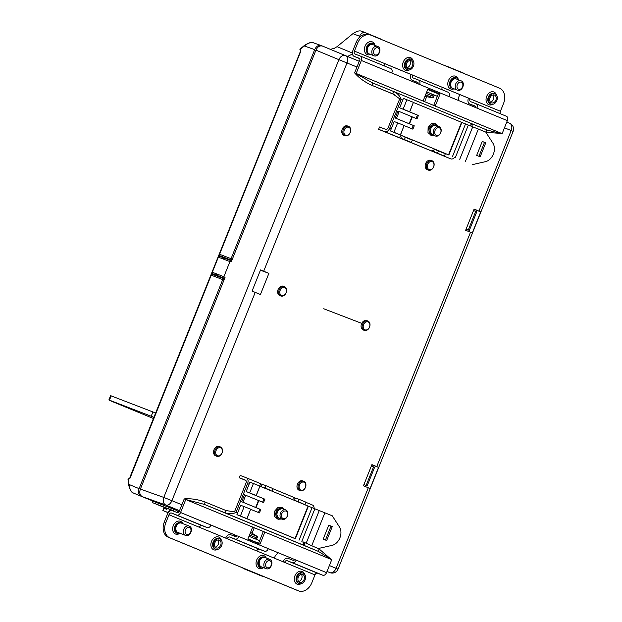 <?xml version="1.0" encoding="UTF-8"?>
<svg xmlns="http://www.w3.org/2000/svg" width="622" height="622" viewBox="0 0 622 622"><rect width="100%" height="100%" fill="white"/><g stroke="black" fill="none" stroke-linecap="round" stroke-linejoin="round"><path stroke-width="0.93" d="M478.956 211.091L474.112 209.101L465.645 230.264L472.277 233.009L480.736 211.861L478.956 211.091L511.167 130.55L504.473 127.798M376.753 466.609L371.917 464.611L363.45 485.782L370.082 488.527L378.541 467.371L376.753 466.609L470.489 232.263M255.23 292.379L260.424 294.517L268.891 273.346L260.532 269.932L252.073 291.088L255.23 292.379L171.921 500.679L181.873 504.776M430.968 160.359A5.007 3.755 111 0 0 430.906 160.336A5.007 3.755 111 0 0 425.619 163.617A5.007 3.755 111 0 0 427.252 169.65A5.007 3.755 111 0 0 427.314 169.674A5.007 3.755 111 0 0 427.376 169.697M283.445 286.26A5.007 3.755 111 0 0 283.383 286.237A5.007 3.755 111 0 0 278.096 289.518A5.007 3.755 111 0 0 279.729 295.559A5.007 3.755 111 0 0 279.791 295.582A5.007 3.755 111 0 0 279.853 295.606M366.863 320.633A5.007 3.755 111 0 0 366.801 320.61A5.007 3.755 111 0 0 361.514 323.891A5.007 3.755 111 0 0 363.147 329.924A5.007 3.755 111 0 0 363.209 329.955A5.007 3.755 111 0 0 363.271 329.979M219.341 446.542A5.007 3.755 111 0 0 219.278 446.518A5.007 3.755 111 0 0 213.991 449.799A5.007 3.755 111 0 0 215.624 455.833A5.007 3.755 111 0 0 215.686 455.856A5.007 3.755 111 0 0 215.748 455.879M302.758 480.915A5.007 3.755 111 0 0 302.696 480.892A5.007 3.755 111 0 0 297.409 484.165A5.007 3.755 111 0 0 299.042 490.206A5.007 3.755 111 0 0 299.104 490.229A5.007 3.755 111 0 0 299.166 490.253M347.55 125.986A5.007 3.755 111 0 0 347.488 125.963A5.007 3.755 111 0 0 342.201 129.244A5.007 3.755 111 0 0 343.834 135.277A5.007 3.755 111 0 0 343.896 135.301A5.007 3.755 111 0 0 343.958 135.324M474.003 209.365L480.736 211.861M513.119 131.398L511.167 130.55A6.251 4.129 -67.6 0 0 509.706 123.288A6.251 4.774 -67.5 0 1 509.713 123.296A6.251 6.251 0 0 1 513.111 131.413L338.026 569.153L336.074 568.314L368.286 487.78M437.359 96.309L426.723 91.924M431.8 94.264L437.352 96.317M426.653 96.69L424.647 101.705M430.914 90.804L438.331 93.868L427.687 89.498L432.624 90.968M352.379 53.033L337.054 46.673L334.278 48.329L330.406 49.34L322.608 46.129C319.817 45.32 317.593 46.658 315.945 50.149L338.881 59.665A6.251 4.626 -67.5 0 1 345.544 55.653L359.252 61.298M352.456 53.997L347.496 56.439L359.259 61.283M417.875 82.625L416.872 83.348M158.501 503.338L142.399 496.698C139.841 495.306 139.165 492.772 140.378 489.102L225.032 277.451L223.881 276.689L229.922 261.59L231.291 261.808L315.945 50.149M361.281 31.1L361.281 31.1C359.221 30.447 356.429 31.302 352.915 33.666L337.054 46.673M358.948 37.919L359.617 36.247A5.505 4.136 -69 0 1 365.417 32.678A5.505 4.136 -69 0 1 365.487 32.709L380.431 38.867A5.505 4.136 -69 0 1 381.403 39.497M356.966 67.013L338.881 59.665L163.788 497.429L171.921 500.679A6.251 4.129 112.4 0 1 165.81 505.025A6.251 4.626 -70.4 0 1 163.788 497.429L140.378 489.102M223.967 280.11L224.666 278.368M167.854 506.93L176.166 510.227M234.307 534.687L235.505 536.568M232.333 259.203L231.609 260.921L219.69 256.342A1.252 0.941 111 0 0 218.361 257.15L212.32 272.249L223.881 276.689M268.891 273.346L260.424 270.22M371.808 464.883L378.541 467.371M327.024 571.455L330.142 572.73A6.251 4.766 -70.5 0 1 329.963 572.668A6.251 4.129 -67.6 0 0 336.074 568.314L329.388 565.561M248.979 536.296L259.623 540.681M252.05 533.233L254.242 527.751M278.096 552.733L275.266 555.858L274.349 558.167M263.845 576.61A5.505 4.136 -69 0 1 262.678 576.4A5.505 4.136 -69 0 1 262.608 576.369L247.665 570.211A5.505 4.136 -69 0 1 246.615 569.511M242.409 567.777L243.474 568.578A5.505 4.136 111 0 0 243.808 568.733L262.608 576.369M170.459 510.786L169.954 510.576L170.342 509.605M169.954 510.576L167.481 512.31L162.855 510.53L163.788 508.205L166.867 509.395L167.248 508.454M162.855 510.53L168.212 512.73M168.282 512.637L167.481 512.31M459.775 94.56L458.834 96.9L458.515 100.507M447.778 66.842A5.505 4.136 -69 0 1 448.835 67.052A5.505 4.136 -69 0 1 448.905 67.083L463.849 73.24A5.505 4.136 -69 0 1 464.821 73.87M444.699 65.473L444.178 65.364M432.049 160.771A5.007 3.755 -69 0 1 433.682 166.813A5.007 3.755 -69 0 1 428.395 170.094A5.007 3.755 -69 0 1 428.333 170.063A5.007 3.755 -69 0 1 426.7 164.029A5.007 3.755 -69 0 1 431.987 160.748A5.007 3.755 -69 0 1 432.049 160.771M429.071 169.549A4.253 3.196 -69 0 1 427.695 164.379A4.253 3.196 -69 0 1 432.236 161.65A4.253 3.196 -69 0 1 433.604 166.813A4.253 3.196 -69 0 1 429.071 169.549M284.526 286.68A5.007 3.755 -69 0 1 286.159 292.713A5.007 3.755 -69 0 1 280.872 295.994A5.007 3.755 -69 0 1 280.81 295.971A5.007 3.755 -69 0 1 279.177 289.938A5.007 3.755 -69 0 1 284.464 286.656A5.007 3.755 -69 0 1 284.526 286.68M281.548 295.45A4.253 3.196 -69 0 1 280.172 290.287A4.253 3.196 -69 0 1 284.705 287.551A4.253 3.196 -69 0 1 286.081 292.721A4.253 3.196 -69 0 1 281.548 295.45M367.944 321.053A5.007 3.755 -69 0 1 369.577 327.086A5.007 3.755 -69 0 1 364.29 330.368A5.007 3.755 -69 0 1 364.228 330.344A5.007 3.755 -69 0 1 362.595 324.303A5.007 3.755 -69 0 1 367.882 321.03A5.007 3.755 -69 0 1 367.944 321.053M364.966 329.823A4.253 3.196 -69 0 1 363.59 324.661A4.253 3.196 -69 0 1 368.123 321.924A4.253 3.196 -69 0 1 369.499 327.094A4.253 3.196 -69 0 1 364.966 329.823M220.421 446.954A5.007 3.755 -69 0 1 222.054 452.995A5.007 3.755 -69 0 1 216.767 456.276A5.007 3.755 -69 0 1 216.705 456.245A5.007 3.755 -69 0 1 215.064 450.211A5.007 3.755 -69 0 1 220.359 446.93A5.007 3.755 -69 0 1 220.421 446.954M217.443 455.732A4.253 3.196 -69 0 1 216.067 450.561A4.253 3.196 -69 0 1 220.6 447.832A4.253 3.196 -69 0 1 221.976 452.995A4.253 3.196 -69 0 1 217.443 455.732M303.839 481.327A5.007 3.755 -69 0 1 305.472 487.368A5.007 3.755 -69 0 1 300.185 490.641A5.007 3.755 -69 0 1 300.123 490.618A5.007 3.755 -69 0 1 298.482 484.585A5.007 3.755 -69 0 1 303.777 481.304A5.007 3.755 -69 0 1 303.839 481.327M300.861 490.097A4.253 3.196 -69 0 1 299.485 484.935A4.253 3.196 -69 0 1 304.018 482.206A4.253 3.196 -69 0 1 305.394 487.368A4.253 3.196 -69 0 1 300.861 490.097M348.631 126.398A5.007 3.755 -69 0 1 350.264 132.439A5.007 3.755 -69 0 1 344.977 135.72A5.007 3.755 -69 0 1 344.915 135.689A5.007 3.755 -69 0 1 343.282 129.656A5.007 3.755 -69 0 1 348.569 126.375A5.007 3.755 -69 0 1 348.631 126.398M345.653 135.176A4.253 3.196 -69 0 1 344.285 130.006A4.253 3.196 -69 0 1 348.818 127.277A4.253 3.196 -69 0 1 350.186 132.439A4.253 3.196 -69 0 1 345.653 135.176M155.617 412.985L110.599 395.654L108.881 399.946L153.898 417.284M231.835 260.354L231.081 258.69L314.701 49.628C316.349 46.145 318.573 44.807 321.364 45.616L313.651 42.887C311.202 41.931 308.115 42.965 304.383 45.989L314.701 49.628M330.546 49.395L321.364 45.616M424.943 96.371L433.176 97.918L433.713 96.48L431.474 93.883M425.572 94.785L433.176 97.918M300.395 48.796L299.928 49.535L300.395 48.796M313.48 42.825C312.05 41.728 309.041 42.584 304.469 45.39A1.252 0.599 -129.9 0 0 304.383 45.989L299.928 49.535L300.566 50.934M128.015 479.733L128.653 484.973C129.99 490.097 131.631 492.811 133.575 493.114C131.164 492.064 129.64 489.18 129.011 484.46L128.373 479.173L128.008 479.43L129.609 478.334L128.093 478.971M153.416 418.505L109.752 400.498L108.881 399.954L110.599 395.654M129.555 478.396A1.252 0.956 111 0 0 128.56 479.243L129.905 478.442M300.574 50.841A1.252 0.956 -69 0 1 300.434 49.511L300.784 51.253L219.582 254.274L231.081 258.69M219.232 254.833L218.594 256.427M211.985 272.941L211.348 274.551M223.22 258.48L222.839 256.972L219.994 255.797L231.485 260.206M224.402 278.936L212.568 274.38A1.252 0.956 111 0 0 211.223 275.181L129.741 478.1M177.534 512.676A2.752 1.819 -67.6 0 0 176.64 510.421L172.729 508.804A2.752 1.819 112.4 0 0 172.698 508.796L153.898 501.565A1.252 0.824 -67.6 0 1 153.883 501.557A1.252 0.824 -67.6 0 1 153.603 501.316L141.116 496.247C138.566 494.855 137.897 492.321 139.103 488.651L129.011 484.46A1.252 0.622 -6.9 0 0 128.653 484.973M210.944 275.079A1.252 1.252 0 0 1 212.553 274.372L224.037 278.788L222.723 279.597L139.103 488.651M216.448 274.644L215.422 275.554L216.713 274.737M300.131 52.093L129.967 477.121M250.083 533.552L257.687 536.685L250.573 532.331M254.18 538.442L257.08 538.092L249.508 534.974M257.687 536.685L257.08 538.092M466.119 229.09L469.346 230.373L476.779 211.791L473.552 210.508M475.744 211.363L468.312 229.946M363.917 484.608L367.151 485.883L374.584 467.301L371.35 466.026M373.55 466.873L366.117 485.463M426.148 93.362L433.713 96.48M172.558 510.763A1.252 0.824 -67.6 0 0 172.154 510.196A1.252 0.824 -67.6 0 0 172.146 510.188L153.339 502.957A2.752 1.819 112.4 0 1 153.307 502.949A2.752 1.819 112.4 0 1 152.39 500.889M172.729 508.804A2.752 1.819 112.4 0 1 173.608 511.167M176.64 510.421A2.752 1.819 -67.6 0 0 176.609 510.405L172.753 508.819M177.177 510.841L179.152 511.595M165.724 507.832L172.411 510.398M177.55 512.59L178.102 512.808M167.194 508.594L162.023 506.541A2.752 1.819 -67.6 0 1 162 506.526A2.752 1.819 -67.6 0 1 161.977 506.518M436.38 135.285A4.004 3.009 -69 0 1 435.089 130.418A4.004 3.009 -69 0 1 439.357 127.852A4.004 3.009 -69 0 1 440.648 132.711A4.004 3.009 -69 0 1 436.38 135.285M435.392 135.977A5.007 3.755 -69 0 1 433.759 129.944A5.007 3.755 -69 0 1 439.046 126.663A5.007 3.755 -69 0 1 439.109 126.686A5.007 3.755 -69 0 1 440.741 132.719A5.007 3.755 -69 0 1 435.454 136A5.007 3.755 -69 0 1 435.392 135.977M435.454 136L432.313 134.787C427.664 133.209 431.614 123.343 436.03 125.496L439.046 126.663M434.312 135.557L431.761 135.51L429.514 127.961L436.154 124.066L438.417 126.414M435.649 123.871L431.52 123.622L428.107 127.417L427.983 132.641L431.248 135.316M409.501 123.856A134.655 1.586 21.8 0 1 414.252 125.8L413.272 125.426A132.657 1.563 -158.2 0 0 408.592 123.514L395.188 117.986L409.501 123.856L412.293 116.889L399.231 111.501L397.971 111.019L395.188 117.986M404.23 125.628A134.655 1.586 -158.2 0 1 412.907 129.166L414.252 125.8M400.397 134.857L397.147 133.683A134.655 1.586 21.8 0 1 448.516 154.855L446.954 154.24A132.657 1.563 -158.2 0 0 396.346 133.388L390.414 130.923L400.397 134.857L404.16 125.45L394.177 121.515L390.414 130.923M472.72 164.558L485.494 161.658A11.258 8.459 111 0 0 493.378 154.124A11.258 8.459 111 0 0 492.896 143.153L485.728 132.035L461.524 122.332A134.655 1.586 -158.2 0 0 413.474 102.513M409.641 111.75L406.391 110.576A134.655 1.586 21.8 0 1 418.388 115.459L417.409 115.093A132.657 1.563 -158.2 0 0 405.591 110.273L399.658 107.808L409.641 111.75L413.405 102.342L403.421 98.4L399.658 107.808M412.293 116.889A134.655 1.586 -158.2 0 1 417.043 118.833L418.388 115.459M413.272 125.426L411.935 128.77M417.409 115.093L416.071 118.437M400.514 134.927L404.16 125.45M402.761 100.049L401.237 99.419L389.714 128.225A5.007 3.304 112.4 0 1 384.777 131.685L378.611 129.314L379.537 126.989L385.702 129.36A2.504 1.648 -67.6 0 0 388.175 127.634L399.697 98.828L401.237 99.419C399.954 95.936 397.458 93.316 393.742 91.535L372.765 82.99L371.832 85.307L392.809 93.86L393.742 91.535L472.549 124.011L471.787 126.406M405.42 140.067A5.007 3.304 112.4 0 1 404.759 139.919L397.808 137.058A5.007 3.304 -67.6 0 0 401.61 135.526M438.44 153.665A5.007 3.304 112.4 0 1 437.779 153.525L430.828 150.664A5.007 3.304 -67.6 0 0 434.654 149.101M442.312 155.267A5.007 3.304 -67.6 0 0 442.359 155.282A5.007 3.304 -67.6 0 0 442.405 155.306L444.411 156.075L445.336 153.751L436.38 150.12A2.504 1.648 -67.6 0 1 436.356 150.104A2.504 1.648 -67.6 0 1 435.765 149.56M438.386 150.889L437.46 153.206L435.454 152.437A5.007 3.304 112.4 0 1 435.408 152.421A5.007 3.304 112.4 0 1 433.767 149.98M409.292 141.66A5.007 3.304 -67.6 0 0 409.338 141.676A5.007 3.304 -67.6 0 0 409.385 141.699L411.391 142.469L412.316 140.144L403.367 136.513A2.504 1.648 -67.6 0 1 403.336 136.498A2.504 1.648 -67.6 0 1 402.776 136.008M405.365 137.283L404.44 139.6L402.434 138.83A5.007 3.304 112.4 0 1 402.387 138.815A5.007 3.304 112.4 0 1 400.755 136.374M404.44 139.6L411.391 142.469M454.612 157.374A5.007 3.304 -67.6 0 1 450.818 158.898L378.611 129.314M401.338 138.605L401.517 138.17M392.809 93.86L399.697 98.828M359.539 58.437L359.516 58.421A1.252 0.824 -67.6 0 0 359.516 58.421A1.252 0.824 -67.6 0 1 359.819 59.883L354.618 72.891L372.578 82.913M354.618 72.891C359.003 77.975 364.741 82.12 371.832 85.307L394.418 94.614L371.832 85.307M485.945 132.33L500.656 133.388L486.902 130.021L472.549 124.011L469.454 125.52M427.882 89.008L440.065 93.984L427.897 88.977L423.069 101.052L502.141 133.637L507.342 120.629A3.755 2.48 -67.6 0 0 506.463 116.267A3.755 2.48 -67.6 0 0 506.425 116.252L476.087 103.75M438.526 93.393L433.705 105.437M440.065 93.984L435.237 106.067M485.86 132.237L486.769 129.959M502.141 133.637L500.656 133.388M409.75 111.82L413.405 102.342M480.161 156.798L485.735 142.858L482.26 141.427L476.685 155.368L480.161 156.798M478.94 156.293L484.507 142.384L482.252 141.458M484.507 142.384L485.735 142.858M500.554 113.834A2.504 1.648 112.4 0 1 500.415 111.26L503.579 103.369A12.51 9.4 -69 0 0 499.536 88.168L370.93 35.182A12.51 9.4 -69 0 0 370.774 35.12A12.51 9.4 -69 0 0 357.596 43.213L354.439 51.113A2.504 1.648 -67.6 0 0 355.022 54.021A2.504 1.648 -67.6 0 0 355.045 54.028L360.441 56.104A3.755 2.48 112.4 0 1 360.48 56.12A3.755 2.48 112.4 0 1 361.366 60.474L356.157 73.482L423.069 101.052M384.987 66.212A2.504 1.648 112.4 0 1 384.847 63.646L412.658 75.099A2.504 1.648 -67.6 0 0 413.241 78.007A2.504 1.648 -67.6 0 0 413.265 78.014L418.66 80.09A3.755 2.48 112.4 0 1 418.699 80.106A3.755 2.48 112.4 0 1 419.586 84.468L391.774 73.007A3.755 2.48 -67.6 0 0 390.896 68.645A3.755 2.48 -67.6 0 0 390.857 68.63L360.519 56.136M442.343 89.848A2.504 1.648 112.4 0 1 442.195 87.274L470.007 98.735A2.504 1.648 -67.6 0 0 470.59 101.635A2.504 1.648 -67.6 0 0 470.621 101.65L476.017 103.719A3.755 2.48 112.4 0 1 476.048 103.734A3.755 2.48 112.4 0 1 476.934 108.096L449.123 96.635A3.755 2.48 -67.6 0 0 448.244 92.281A3.755 2.48 -67.6 0 0 448.205 92.266L418.738 80.121M418.054 83.838A1.252 0.824 -67.6 0 0 417.743 82.415A1.252 0.824 -67.6 0 0 417.735 82.415L412.339 80.339A5.007 3.304 112.4 0 1 412.293 80.324A5.007 3.304 112.4 0 1 411.111 74.508L384.831 63.677M475.402 107.466A1.252 0.824 -67.6 0 0 475.099 106.051A1.252 0.824 -67.6 0 0 475.084 106.043L469.688 103.967A5.007 3.304 112.4 0 1 469.641 103.952A5.007 3.304 112.4 0 1 468.467 98.136L500.415 111.26M442.188 87.313L468.467 98.136M369.39 34.591A12.51 9.4 111 0 0 369.235 34.529A12.51 9.4 111 0 0 356.056 42.623L352.892 50.522A5.007 3.304 112.4 0 0 354.073 56.33A5.007 3.304 112.4 0 0 354.12 56.353L359.819 58.701L354.073 56.33M442.195 87.274L411.111 74.508M359.516 58.421L354.12 56.353M369.966 54.2A5.582 4.191 -69 0 1 369.297 54.028A5.582 4.191 -69 0 1 369.227 53.997A5.582 4.191 -69 0 1 367.408 47.272A5.582 4.191 -69 0 1 373.301 43.61A5.582 4.191 -69 0 1 373.371 43.641A5.582 4.191 -69 0 1 375.229 45.507M372.975 44.636A5.007 3.755 111 0 0 372.912 44.613A5.007 3.755 111 0 0 367.625 47.894A5.007 3.755 111 0 0 369.258 53.927A5.007 3.755 111 0 0 369.32 53.959A5.007 3.755 111 0 0 369.382 53.982M407.464 69.757A5.582 4.191 -69 0 1 405.645 63.024A5.582 4.191 -69 0 1 411.539 59.362A5.582 4.191 -69 0 1 411.608 59.393A5.582 4.191 -69 0 1 413.428 66.126A5.582 4.191 -69 0 1 407.534 69.781A5.582 4.191 -69 0 1 407.464 69.757M407.978 68.467A4.191 3.149 111 0 0 408.032 68.482A4.191 3.149 111 0 0 412.464 65.738A4.191 3.149 111 0 0 411.088 60.684A4.191 3.149 111 0 0 411.041 60.661A4.191 3.149 111 0 0 406.609 63.405A4.191 3.149 111 0 0 407.978 68.467M409.696 60.544A4.191 3.149 -69 0 1 410.061 64.774A4.191 3.149 -69 0 1 406.959 67.674M453.384 88.573A5.582 4.191 -69 0 1 452.715 88.402A5.582 4.191 -69 0 1 452.645 88.371A5.582 4.191 -69 0 1 450.826 81.638A5.582 4.191 -69 0 1 456.719 77.983A5.582 4.191 -69 0 1 456.789 78.014A5.582 4.191 -69 0 1 458.647 79.873M456.392 79.01A5.007 3.755 111 0 0 456.33 78.986A5.007 3.755 111 0 0 451.043 82.267A5.007 3.755 111 0 0 452.676 88.301A5.007 3.755 111 0 0 452.738 88.324A5.007 3.755 111 0 0 452.8 88.347M490.882 104.123A5.582 4.191 -69 0 1 489.063 97.397A5.582 4.191 -69 0 1 494.957 93.735A5.582 4.191 -69 0 1 495.026 93.766A5.582 4.191 -69 0 1 496.846 100.5A5.582 4.191 -69 0 1 490.952 104.154A5.582 4.191 -69 0 1 490.882 104.123M491.396 102.84A4.191 3.149 111 0 0 491.45 102.855A4.191 3.149 111 0 0 495.882 100.111A4.191 3.149 111 0 0 494.506 95.057A4.191 3.149 111 0 0 494.459 95.034A4.191 3.149 111 0 0 490.027 97.778A4.191 3.149 111 0 0 491.396 102.84M493.114 94.917A4.191 3.149 -69 0 1 493.479 99.147A4.191 3.149 -69 0 1 490.377 102.047M434.358 152.211L434.529 151.776M437.46 153.206L444.411 156.075M399.231 111.501L396.439 118.475M286.058 511.121A4.004 3.009 -69 0 1 287.348 515.988A4.004 3.009 -69 0 1 283.088 518.554A4.004 3.009 -69 0 1 281.789 513.694A4.004 3.009 -69 0 1 286.058 511.121M285.809 509.954A5.007 3.755 -69 0 1 287.45 515.996A5.007 3.755 -69 0 1 282.155 519.269A5.007 3.755 -69 0 1 282.093 519.246A5.007 3.755 -69 0 1 280.46 513.212A5.007 3.755 -69 0 1 285.747 509.931A5.007 3.755 -69 0 1 285.809 509.954M285.747 509.931L282.73 508.773C278.314 506.619 274.364 516.485 279.014 518.064L279.138 518.11M281.509 519.02L278.283 519.246L276.028 511.696L282.676 507.801L284.612 509.496M282.163 507.606L278.034 507.358L274.621 511.152L274.504 516.377L277.762 519.051M256.023 507.599A134.655 1.586 21.8 0 1 260.773 509.535L259.786 509.161A132.657 1.563 -158.2 0 0 255.106 507.257L241.701 501.729L256.023 507.599L258.806 500.624L244.485 494.754L241.701 501.729M250.744 509.364A134.655 1.586 -158.2 0 1 259.428 512.901L260.773 509.535M246.918 518.6L243.661 517.418A134.655 1.586 21.8 0 1 295.038 538.59L293.467 537.976A132.657 1.563 -158.2 0 0 242.86 517.123L236.928 514.658L246.918 518.6L250.682 509.193L240.691 505.251L236.928 514.658M319.234 548.293L332.016 545.393A11.258 8.459 111 0 0 339.892 537.867A11.258 8.459 111 0 0 339.41 526.888L332.241 515.77L308.046 506.067A134.655 1.586 -158.2 0 0 259.988 486.256M256.163 495.485L252.905 494.311A134.655 1.586 21.8 0 1 264.91 499.202L263.922 498.828A132.657 1.563 -158.2 0 0 252.104 494.008L246.172 491.543L256.163 495.485L259.926 486.077L249.935 482.136L246.172 491.543M258.806 500.624A134.655 1.586 -158.2 0 1 263.557 502.568L264.91 499.202M259.786 509.161L258.457 512.505M263.922 498.828L262.585 502.172M247.027 518.67L250.682 509.193M226.136 510.584L205.159 502.032L204.226 504.356L225.203 512.901L226.136 510.584L234.51 511.836L246.024 483.03A2.504 1.648 -67.6 0 0 245.441 480.122A2.504 1.648 -67.6 0 0 245.418 480.114L239.245 477.743L240.178 475.418L246.343 477.789A5.007 3.304 112.4 0 1 246.39 477.813A5.007 3.304 112.4 0 1 247.572 483.621L236.049 512.427L237.573 513.049M302.821 541.77L304.034 545.385L225.203 512.901C229.121 514.184 232.737 514.021 236.049 512.427L234.51 511.836M314.118 508.555A5.007 3.304 -67.6 0 0 312.431 505.025A5.007 3.304 -67.6 0 0 312.384 505.002L305.915 502.335L312.431 505.025M261.116 486.707A5.007 3.304 -67.6 0 0 259.428 483.177A5.007 3.304 -67.6 0 0 259.374 483.162L246.436 477.828M261.061 485.627A5.007 3.304 112.4 0 1 264 484.942L266.006 485.712L265.073 488.029L263.075 487.259A2.504 1.648 -67.6 0 0 262.367 487.22M269.365 490.074A2.504 1.648 112.4 0 1 270.026 490.128L265.073 488.029M294.136 500.259A5.007 3.304 -67.6 0 0 292.449 496.784A5.007 3.304 -67.6 0 0 292.394 496.768L272.895 488.729L292.449 496.784M294.082 499.233A5.007 3.304 112.4 0 1 297.021 498.549L299.026 499.318L298.093 501.635L296.095 500.865A2.504 1.648 -67.6 0 0 295.466 500.811M302.362 503.688A2.504 1.648 112.4 0 1 303.046 503.734L298.093 501.635M305.044 504.504L305.977 502.179L299.026 499.318M259.965 483.496L263.122 484.795M292.978 497.102L296.134 498.401M239.245 477.743L245.908 480.487M304.967 543.06L304.034 545.385L318.231 551.325L319.164 549.008L303.295 541.956M268.315 548.705L296.134 560.127A3.755 2.48 112.4 0 1 292.426 562.716L287.03 560.647A2.504 1.648 -67.6 0 0 284.565 562.374L256.754 550.921A2.504 1.648 112.4 0 1 259.226 549.187L264.622 551.263A3.755 2.48 -67.6 0 0 268.331 548.666L326.542 572.652A3.755 2.48 -67.6 0 1 322.841 575.249L317.445 573.173A2.504 1.648 112.4 0 0 314.973 574.907L311.816 582.806A12.51 9.4 -69 0 1 298.638 590.9A12.51 9.4 -69 0 1 298.482 590.838L169.876 537.851A12.51 9.4 -69 0 1 165.833 522.651L168.99 514.752A2.504 1.648 -67.6 0 1 171.462 513.026L176.858 515.102A3.755 2.48 112.4 0 0 180.567 512.505L185.768 499.497L204.226 504.356L318.231 551.325L331.751 559.644L184.229 498.906L179.019 511.914A1.252 0.824 -67.6 0 1 177.791 512.777L172.395 510.701A5.007 3.304 112.4 0 0 167.45 514.161L164.294 522.06A12.51 9.4 111 0 0 168.337 537.252L296.935 590.247A12.51 9.4 111 0 0 297.098 590.309A12.51 9.4 111 0 0 297.254 590.364M330.228 558.572L319.164 549.008M205.159 502.032C197.843 499.388 190.868 498.346 184.229 498.906M252.664 527.098L264.84 532.074L260.012 544.157L247.844 539.142L252.672 527.067M210.959 525.069L237.239 535.9A1.252 0.824 -67.6 0 1 236.01 536.763L230.614 534.695A5.007 3.304 112.4 0 0 225.685 538.116M258.48 543.527L263.3 531.483M256.272 495.555L259.926 486.077M326.682 540.534L332.257 526.601L328.781 525.162L323.207 539.103L326.682 540.534M325.454 540.028L331.021 526.126L328.766 525.193M331.021 526.126L332.257 526.601M326.542 572.652L331.751 559.644M268.331 548.666L238.786 536.491A3.755 2.48 112.4 0 1 235.077 539.087L229.681 537.011A2.504 1.648 -67.6 0 0 227.209 538.745L199.405 527.285A2.504 1.648 112.4 0 1 201.878 525.559L207.274 527.627A3.755 2.48 -67.6 0 0 210.975 525.038L237.239 535.9M283.033 561.744A5.007 3.304 112.4 0 1 287.963 558.323L293.359 560.399A1.252 0.824 -67.6 0 0 294.595 559.528M303.264 573.204A5.582 4.191 -69 0 1 305.083 579.937A5.582 4.191 -69 0 1 299.19 583.591A5.582 4.191 -69 0 1 299.12 583.56A5.582 4.191 -69 0 1 297.3 576.835A5.582 4.191 -69 0 1 303.194 573.173A5.582 4.191 -69 0 1 303.264 573.204M302.751 574.495A4.191 3.149 111 0 0 302.696 574.471A4.191 3.149 111 0 0 298.265 577.216A4.191 3.149 111 0 0 299.633 582.278A4.191 3.149 111 0 0 299.687 582.293A4.191 3.149 111 0 0 304.119 579.548A4.191 3.149 111 0 0 302.751 574.495M301.359 574.355A4.191 3.149 -69 0 1 301.717 578.584A4.191 3.149 -69 0 1 298.614 581.484M263.65 567.723A5.582 4.191 -69 0 1 260.952 567.839A5.582 4.191 -69 0 1 260.89 567.808A5.582 4.191 -69 0 1 259.063 561.083A5.582 4.191 -69 0 1 264.964 557.421A5.582 4.191 -69 0 1 265.026 557.452A5.582 4.191 -69 0 1 265.571 557.74M265.003 557.522A5.007 3.755 111 0 0 264.941 557.499A5.007 3.755 111 0 0 259.654 560.772A5.007 3.755 111 0 0 261.287 566.813A5.007 3.755 111 0 0 261.349 566.836A5.007 3.755 111 0 0 261.411 566.86M219.846 538.831A5.582 4.191 -69 0 1 221.665 545.564A5.582 4.191 -69 0 1 215.772 549.218A5.582 4.191 -69 0 1 215.702 549.195A5.582 4.191 -69 0 1 213.882 542.462A5.582 4.191 -69 0 1 219.776 538.808A5.582 4.191 -69 0 1 219.846 538.831M219.333 540.121A4.191 3.149 111 0 0 219.278 540.098A4.191 3.149 111 0 0 214.847 542.851A4.191 3.149 111 0 0 216.215 547.904A4.191 3.149 111 0 0 216.269 547.92A4.191 3.149 111 0 0 220.701 545.175A4.191 3.149 111 0 0 219.333 540.121M217.941 539.982A4.191 3.149 -69 0 1 218.299 544.211A4.191 3.149 -69 0 1 215.196 547.111M180.232 533.349A5.582 4.191 -69 0 1 177.534 533.466A5.582 4.191 -69 0 1 177.472 533.435A5.582 4.191 -69 0 1 175.645 526.71A5.582 4.191 -69 0 1 181.546 523.048A5.582 4.191 -69 0 1 181.608 523.079A5.582 4.191 -69 0 1 182.153 523.366M181.585 523.149A5.007 3.755 111 0 0 181.523 523.125A5.007 3.755 111 0 0 176.236 526.406A5.007 3.755 111 0 0 177.869 532.44A5.007 3.755 111 0 0 177.931 532.463A5.007 3.755 111 0 0 177.993 532.486M272.032 490.898L272.957 488.573L266.006 485.712M245.744 495.244L242.961 502.211M361.895 323.44L323.697 308.753M322.608 46.129L345.544 55.653A6.251 4.129 112.4 0 1 347.014 62.915L263.697 271.208M506.767 122.083L509.713 123.296M347.496 56.439L330.406 49.34M361.631 31.224L365.347 32.655M359.617 36.247L352.915 33.666M229.922 261.59L218.065 257.041A1.252 1.252 0 0 1 219.675 256.334L231.633 260.937M218.065 257.041L212.32 272.249A1.252 0.941 111 0 0 212.724 273.766L215.391 274.862A1.252 0.933 111 0 0 215.422 274.877L224.612 278.415L215.391 274.862A1.252 0.824 -67.6 0 1 215.383 274.862A1.252 0.824 -67.6 0 0 215.383 274.862A1.252 1.252 0 0 0 215.406 274.87M224.666 278.361L212.724 273.766A1.252 0.824 112.4 0 1 212.716 273.758A1.252 0.824 112.4 0 1 212.623 273.711M142.399 496.698L165.81 505.025L179.517 510.678M258.589 543.255L247.953 538.87M213.937 526.298A1.252 0.941 111 0 0 214.17 526.453L225.483 531.118A1.252 0.941 111 0 0 225.498 531.118M216.339 527.285L214.17 526.453A1.252 0.824 112.4 0 1 214.162 526.453A1.252 0.824 112.4 0 1 214.069 526.406M225.444 531.102A1.252 0.824 -67.6 0 0 225.459 531.102A1.252 0.824 -67.6 0 0 225.467 531.11L214.162 526.453A1.252 1.252 0 0 1 213.844 526.259M247.665 570.211L243.808 568.733M445.049 65.598L448.765 67.028M300.784 51.253L219.582 254.274A1.252 0.956 111 0 0 220.001 255.797A1.252 0.824 112.4 0 1 219.994 255.797A1.252 0.824 112.4 0 1 219.908 255.751M219.309 254.173A1.252 1.252 0 0 0 219.994 255.797L231.812 260.408M222.723 279.597L211.223 275.181L130.021 478.201M133.575 493.114L141.108 496.239L133.567 493.114M111.182 395.864L109.464 400.164M151.216 416.219L152.934 411.919M162 506.526L153.307 502.949L162.023 506.541M428.107 127.417L430.447 135.005L431.761 135.51M428.27 127.479L434.848 123.56L436.154 124.066M448.516 154.855L461.524 122.332M409.159 123.716L411.943 116.749M397.668 122.861L393.905 132.268M389.714 128.225L391.238 128.855M397.808 137.058L384.777 131.685M435.454 152.437L442.405 155.306M402.434 138.83L409.385 141.699M430.828 150.664L404.759 139.919M450.818 158.898L437.779 153.525M393.951 91.628L472.526 124.003M406.912 99.745L403.149 109.153M461.858 122.472L448.851 154.995M452.505 156.495L465.513 123.98M468.327 125.1L455.32 157.615M459.744 159.286L472.751 126.771M478.388 129.011L465.38 161.533M391.774 73.007L361.366 60.474M449.123 96.635L419.586 84.468M507.342 120.629L476.934 108.096M469.688 103.967L475.395 106.323L469.641 103.952M354.439 51.113L384.847 63.646M374.809 44.784A6.826 5.131 111 0 0 372.298 41.884A6.826 5.131 111 0 0 365.013 46.269A6.826 5.131 111 0 0 367.221 54.565A6.826 5.131 111 0 0 370.619 54.456M413.039 60.544A6.826 5.131 111 0 0 410.528 57.636A6.826 5.131 111 0 0 403.25 62.029A6.826 5.131 111 0 0 405.458 70.325A6.826 5.131 111 0 0 409.439 69.913M458.227 79.157A6.826 5.131 111 0 0 455.716 76.257A6.826 5.131 111 0 0 448.431 80.642A6.826 5.131 111 0 0 450.639 88.938A6.826 5.131 111 0 0 454.037 88.829M496.457 94.917A6.826 5.131 111 0 0 493.946 92.009A6.826 5.131 111 0 0 486.668 96.394A6.826 5.131 111 0 0 488.876 104.698A6.826 5.131 111 0 0 492.857 104.286M412.339 80.339L418.038 82.687M357.596 43.213L356.056 42.623M372.601 43.346A5.582 4.191 111 0 0 372.531 43.315A5.582 4.191 111 0 0 366.638 46.977A5.582 4.191 111 0 0 368.457 53.702A5.582 4.191 111 0 0 368.527 53.733A5.582 4.191 111 0 0 368.597 53.756M369.32 53.959L373.946 55.731A5.007 3.755 -69 0 1 373.884 55.708A5.007 3.755 -69 0 1 372.251 49.674A5.007 3.755 -69 0 1 377.538 46.393A5.007 3.755 -69 0 1 377.601 46.417L372.912 44.613M375.12 54.845A3.755 2.822 -69 0 1 373.908 50.281A3.755 2.822 -69 0 1 377.904 47.871A3.755 2.822 -69 0 1 379.117 52.435A3.755 2.822 -69 0 1 375.12 54.845M410.839 59.098A5.582 4.191 111 0 0 410.769 59.067A5.582 4.191 111 0 0 404.868 62.729A5.582 4.191 111 0 0 406.695 69.454A5.582 4.191 111 0 0 406.765 69.485A5.582 4.191 111 0 0 406.835 69.508M456.019 77.719A5.582 4.191 111 0 0 455.949 77.688A5.582 4.191 111 0 0 450.056 81.342A5.582 4.191 111 0 0 451.875 88.075A5.582 4.191 111 0 0 451.945 88.106A5.582 4.191 111 0 0 452.015 88.13M452.738 88.324L457.364 90.104A5.007 3.755 -69 0 1 457.302 90.081A5.007 3.755 -69 0 1 455.669 84.048A5.007 3.755 -69 0 1 460.956 80.767A5.007 3.755 -69 0 1 461.019 80.79L456.33 78.986M458.538 89.218A3.755 2.822 -69 0 1 457.326 84.654A3.755 2.822 -69 0 1 461.322 82.244A3.755 2.822 -69 0 1 462.535 86.808A3.755 2.822 -69 0 1 458.538 89.218M494.257 93.471A5.582 4.191 111 0 0 494.187 93.44A5.582 4.191 111 0 0 488.286 97.102A5.582 4.191 111 0 0 490.113 103.827A5.582 4.191 111 0 0 490.183 103.858A5.582 4.191 111 0 0 490.253 103.882M274.621 511.152L276.969 518.74L278.283 519.246M274.784 511.222L281.362 507.303L282.676 507.801M295.038 538.59L308.046 506.067M255.673 507.451L258.464 500.485M244.182 506.596L240.419 516.003M249.088 484.25L247.572 483.621M296.095 500.865L303.046 503.734M253.426 483.488L249.663 492.896M308.38 506.207L295.372 538.73M299.019 540.23L312.026 507.715M314.841 508.835L301.833 541.35M306.265 543.022L319.273 510.507M324.902 512.746L311.894 545.269M180.567 512.505L210.975 525.038M207.274 527.627L176.858 515.102M171.462 513.026L201.878 525.559M169.876 537.851L168.337 537.252M164.294 522.06L165.833 522.651M199.405 527.285L168.99 514.752M256.754 550.921L227.209 538.745M314.973 574.907L284.565 562.374M304.694 574.355A6.826 5.131 111 0 0 302.183 571.447A6.826 5.131 111 0 0 294.906 575.84A6.826 5.131 111 0 0 297.114 584.136A6.826 5.131 111 0 0 301.095 583.724M266.232 557.988A6.826 5.131 111 0 0 263.953 555.695A6.826 5.131 111 0 0 256.676 560.08A6.826 5.131 111 0 0 258.884 568.376A6.826 5.131 111 0 0 262.857 567.972M221.276 539.982A6.826 5.131 111 0 0 218.765 537.081A6.826 5.131 111 0 0 211.488 541.467A6.826 5.131 111 0 0 213.696 549.762A6.826 5.131 111 0 0 217.677 549.358M182.814 523.615A6.826 5.131 111 0 0 180.535 521.322A6.826 5.131 111 0 0 173.258 525.707A6.826 5.131 111 0 0 175.466 534.01A6.826 5.131 111 0 0 179.439 533.598M229.681 537.011L259.226 549.187M296.935 590.247L298.482 590.838M287.03 560.647L317.445 573.173M322.841 575.249L292.426 562.716M264.622 551.263L235.077 539.087M302.494 572.909A5.582 4.191 111 0 0 302.424 572.878A5.582 4.191 111 0 0 296.531 576.54A5.582 4.191 111 0 0 298.35 583.265A5.582 4.191 111 0 0 298.42 583.296A5.582 4.191 111 0 0 298.49 583.319M264.257 557.157A5.582 4.191 111 0 0 264.187 557.125A5.582 4.191 111 0 0 258.293 560.78A5.582 4.191 111 0 0 260.113 567.513A5.582 4.191 111 0 0 260.183 567.544A5.582 4.191 111 0 0 260.253 567.567M265.913 568.586A5.007 3.755 -69 0 1 264.28 562.552A5.007 3.755 -69 0 1 269.567 559.271A5.007 3.755 -69 0 1 269.629 559.295C274.566 561.036 270.749 570.747 265.975 568.617A5.007 3.755 -69 0 1 265.913 568.586M269.932 560.756A3.755 2.822 -69 0 1 271.145 565.312A3.755 2.822 -69 0 1 267.149 567.723A3.755 2.822 -69 0 1 265.936 563.167A3.755 2.822 -69 0 1 269.932 560.756M219.076 538.535A5.582 4.191 111 0 0 219.006 538.504A5.582 4.191 111 0 0 213.113 542.166A5.582 4.191 111 0 0 214.932 548.892A5.582 4.191 111 0 0 215.002 548.923A5.582 4.191 111 0 0 215.072 548.946M180.839 522.783A5.582 4.191 111 0 0 180.769 522.752A5.582 4.191 111 0 0 174.875 526.414A5.582 4.191 111 0 0 176.695 533.14A5.582 4.191 111 0 0 176.765 533.171A5.582 4.191 111 0 0 176.835 533.194M177.931 532.463L185.48 535.371A5.007 3.755 -69 0 1 185.418 535.34A5.007 3.755 -69 0 1 183.785 529.306A5.007 3.755 -69 0 1 189.072 526.025A5.007 3.755 -69 0 1 189.135 526.049M189.446 527.51A3.755 2.822 -69 0 1 190.659 532.067A3.755 2.822 -69 0 1 186.654 534.477A3.755 2.822 -69 0 1 185.442 529.921A3.755 2.822 -69 0 1 189.446 527.51M263.075 487.259L270.026 490.128M365.417 32.678L361.561 31.201M215.383 274.862L212.716 273.758A1.252 1.252 0 0 1 212.032 272.141M330.142 572.73A6.251 6.251 0 0 0 338.026 569.153M262.678 576.4L258.822 574.915M448.835 67.052L444.979 65.574M427.314 169.674L428.395 170.094M430.906 160.336L431.987 160.748M279.791 295.582L280.872 295.994M283.383 286.237L284.464 286.656M363.209 329.955L364.29 330.368M366.801 320.61L367.882 321.03M216.767 456.276L215.686 455.856M220.359 446.93L219.278 446.518M300.185 490.641L299.104 490.229M303.777 481.304L302.696 480.892M343.896 135.301L344.977 135.72M347.488 125.963L348.569 126.375M304.469 45.39L300.356 48.827M299.905 49.41L300.403 50.864M222.956 258.379L222.832 256.964M442.359 155.282L435.408 152.421M409.338 141.676L402.387 138.815M476.048 103.734L506.463 116.267M418.046 82.687L412.293 80.324M370.774 35.12L369.235 34.529M360.48 56.12L390.896 68.645M418.699 80.106L448.244 92.281M373.301 43.61L372.531 43.315M369.297 54.028L368.527 53.733M373.946 55.731C378.72 57.862 382.538 48.151 377.608 46.425M411.539 59.362L410.769 59.067M407.534 69.781L406.765 69.485M456.719 77.983L455.949 77.688M452.715 88.402L451.945 88.106M457.364 90.104C462.138 92.235 465.956 82.524 461.026 80.79M494.957 93.735L494.187 93.44M490.952 104.154L490.183 103.858M282.155 519.269L279.076 518.087M246.39 477.813L259.428 483.177M298.638 590.9L297.098 590.309M299.19 583.591L298.42 583.296M303.194 573.173L302.424 572.878M260.952 567.839L260.183 567.544M264.964 557.421L264.187 557.125M264.941 557.499L269.637 559.302M261.349 566.836L265.975 568.617M215.772 549.218L215.002 548.923M219.776 538.808L219.006 538.504M177.534 533.466L176.765 533.171M181.546 523.048L180.769 522.752M181.523 523.125L189.15 526.057C194.08 527.79 190.262 537.501 185.48 535.371"/></g></svg>
